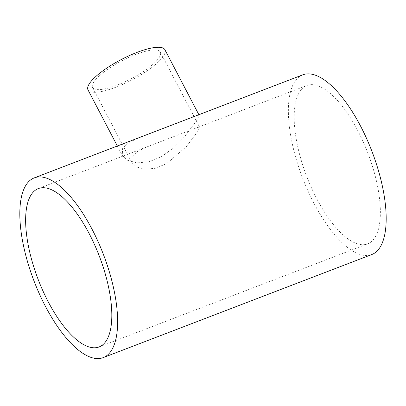 <?xml version="1.0" encoding="UTF-8"?>
<svg xmlns="http://www.w3.org/2000/svg" width="406" height="406" viewBox="0 0 406 406"><rect width="100%" height="100%" fill="white"/><g stroke="black" fill="none" stroke-linecap="round" stroke-linejoin="round"><path stroke-width="0.3" stroke-dasharray="2.03 1.52" d="M132.189 156.386L137.771 151.265L147.246 146.779L197.981 127.306L199.615 127.23L198.042 131.118L186.324 146.678L166.719 163.572L155.386 168.292L144.805 169.216L136.558 166.952L131.859 162.654L132.189 156.386M93.527 82.438A38.23 10.135 -27.6 0 1 128.783 57.388A38.23 10.135 -27.6 0 1 160.329 52.09A38.23 10.135 -27.6 0 1 159.38 57.165A38.23 10.135 -27.6 0 1 124.124 82.21A38.23 10.135 -27.6 0 1 92.573 87.513A38.23 10.135 -27.6 0 1 93.527 82.438M164.897 49.699A43.381 11.5 -27.6 0 1 163.816 55.46A43.381 11.5 -27.6 0 1 123.81 83.885A43.381 11.5 -27.6 0 1 88.011 89.899M197.296 115.314L199.153 115.228L197.367 119.638L184.07 137.294L173.819 147.667L161.821 156.467L148.961 161.821L136.954 162.867L127.596 160.299L122.262 155.422L122.637 148.317L128.981 142.501L139.73 137.406M375.159 237.16A84.808 32.729 -111 0 0 363.091 141.587A84.808 32.729 -111 0 0 306.885 85.509A84.808 32.729 -111 0 0 299.389 92.218A84.808 32.729 -111 0 0 311.458 187.79A84.808 32.729 -111 0 0 367.663 243.869A84.808 32.729 -111 0 0 375.159 237.16M302.79 74.831A96.252 37.144 -111 0 0 294.279 82.443A96.252 37.144 -111 0 0 307.971 190.906A96.252 37.144 -111 0 0 371.759 254.552M160.329 52.09L199.615 127.23M117.339 146.003L122.262 155.422M38.337 188.577L147.246 146.779M197.981 127.306L306.885 85.509M99.115 346.932L367.663 243.869M198.879 114.705L199.153 115.228M92.573 87.513L131.859 162.654"/><path stroke-width="0.61" d="M117.339 146.003L88.011 89.899A43.381 11.5 -27.6 0 1 89.092 84.138A43.381 11.5 -27.6 0 1 129.098 55.713A43.381 11.5 -27.6 0 1 164.897 49.699L198.879 114.705M106.611 340.223A84.808 32.729 -111 0 0 94.542 244.651A84.808 32.729 -111 0 0 38.337 188.577A84.808 32.729 -111 0 0 30.841 195.286A84.808 32.729 -111 0 0 42.909 290.853A84.808 32.729 -111 0 0 99.115 346.932A84.808 32.729 -111 0 0 106.611 340.223M25.73 185.506A96.252 37.144 -111 0 0 39.423 293.969A96.252 37.144 -111 0 0 103.21 357.615A96.252 37.144 -111 0 0 111.721 349.997A96.252 37.144 -111 0 0 98.029 241.534A96.252 37.144 -111 0 0 34.241 177.894A96.252 37.144 -111 0 0 25.73 185.506M103.21 357.615L371.759 254.552A96.252 37.144 -111 0 0 380.27 246.934A96.252 37.144 -111 0 0 366.577 138.471A96.252 37.144 -111 0 0 302.79 74.831L34.241 177.894"/></g></svg>
